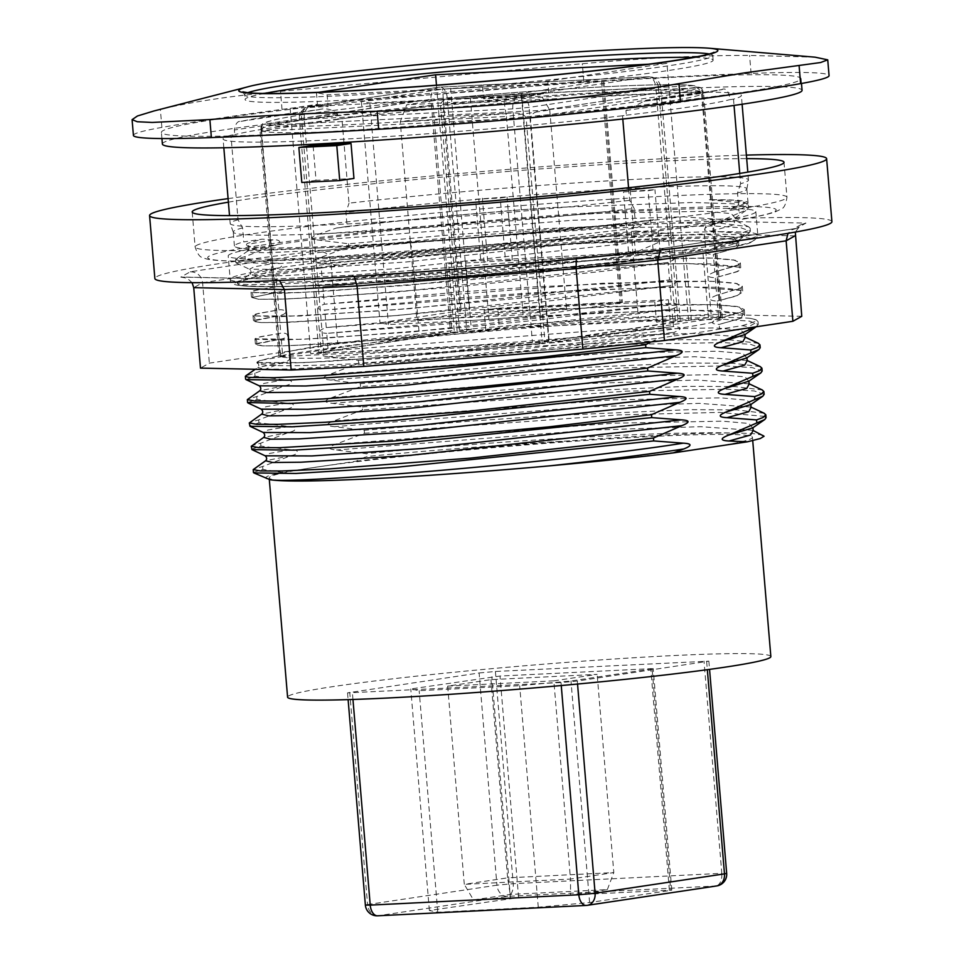 <?xml version="1.0" encoding="UTF-8"?>
<svg xmlns="http://www.w3.org/2000/svg" width="964" height="964" viewBox="0 0 964 964"><rect width="100%" height="100%" fill="white"/><g stroke="black" fill="none" stroke-linecap="round" stroke-linejoin="round"><path stroke-width="0.72" stroke-dasharray="4.82 3.62" d="M471.36 329.435L459.394 330.037A222.564 10.496 175.2 0 1 720.361 317.06L708.395 317.662L688.525 320.349L542.13 342.292L310.782 353.788L471.36 329.435L465.636 261.268L448.609 263.823L454.333 331.99M321.193 352.414L319 352.932L323.868 352.969L532.453 342.606L548.745 341.111L680.307 321.217L656.484 322.109L670.101 320.072L499.436 328.555L485.82 330.592L450.562 333.026L321.193 352.414L301.563 118.68L299.37 119.187L304.238 119.235A11.713 6.869 -92.8 0 1 310.059 106.546L320.614 104.968L324.76 105.823L310.059 106.546A11.713 9.471 -98.5 0 0 309.311 106.63A11.713 9.471 -98.5 0 0 301.563 118.68L430.944 99.292A11.713 9.471 81.5 0 1 438.68 87.23A11.713 9.471 81.5 0 1 439.439 87.158A11.713 6.869 -92.8 0 1 439.837 87.121A11.713 6.869 -92.8 0 1 447.236 97.798L430.944 99.292L450.562 333.026M479.108 672.968L495.4 671.474L708.853 661.147L577.291 681.054L561 682.548L347.546 692.863L479.108 672.968L496.93 885.181L513.222 883.687L721.807 873.324L703.997 661.111M720.361 317.06L701.418 91.484L440.452 104.449L459.394 330.037M708.395 317.662L702.672 249.495L465.636 261.268M691.369 320.205L685.645 252.05L682.801 252.182L688.525 320.349M702.672 249.495L685.645 252.05M670.101 320.072L668.389 299.72L497.725 308.191L499.436 328.555M485.82 330.592L484.109 310.239L654.773 301.756L668.389 299.72M654.773 301.756L656.484 322.109M484.109 310.239L497.725 308.191M622.792 119.03L622.515 115.764L626.347 115.186L625.949 110.523L643.94 101.316A257.713 12.146 175.2 0 0 721.506 89.688C724.687 87.832 727.278 89.616 729.29 95.038L729.676 99.702L733.508 99.123A260.051 12.255 -4.8 0 0 741.364 95.412A260.051 12.255 -4.8 0 0 605.862 96.002A260.051 12.255 -4.8 0 0 341.931 118.584L338.099 119.15L337.713 114.487C332.279 109.245 325.892 107.655 318.554 109.715A257.713 12.146 175.2 0 0 240.988 121.331C237.614 120.886 235.409 123.766 234.373 129.983L234.77 134.647L230.938 135.213L238.048 219.792L242.603 227.926L243.772 241.916L262.124 239.168L272.993 239.891C281.368 239.132 282.44 244.157 273.499 245.712L244.989 256.653L235.975 259.195L235.602 259.714L242.205 261.039L261.268 261.184L367.441 255.315L440.656 249.327L518.62 241.831L635.806 228.143L653.7 219.708L635.348 222.455L634.179 208.465L629.625 200.343L628.564 187.727M733.508 99.123L734.038 105.438M739.75 173.436L740.605 183.702A260.051 12.255 -4.8 0 0 748.462 180.148A260.051 12.255 -4.8 0 0 748.462 179.991A260.051 12.255 -4.8 0 0 612.971 180.581A260.051 12.255 -4.8 0 0 349.028 203.163L341.931 118.584M253.472 315.879C255.231 317.698 255.376 319.349 253.881 320.831L279.355 315.674C290.405 313.119 284.766 308.95 278.873 309.854L258.027 313.469L253.436 315.891L280.066 316.746L387.082 310.456L535.803 296.743L669.522 279.922L668.052 262.437L606.693 270.884L458.129 286.826L323.759 297.213L278.644 299.25L258.569 299.25L251.881 297.527L277.403 292.357C286.368 290.803 285.284 285.778 276.909 286.537L256.062 290.152L251.483 292.562L278.15 293.418L323.289 291.381L457.635 280.994L533.839 273.415L667.57 256.605L667.474 255.424A245.025 11.556 -4.8 0 0 692.682 251.905A245.025 11.556 -4.8 0 0 738.532 241.253A245.025 11.556 -4.8 0 0 604.018 242.217C521.765 246.965 414.833 256.328 340.268 265.245L320.819 263.425C311.999 262.63 311.83 260.69 320.337 257.617L348.848 246.676L613.08 227.89L713.179 225.986L740.677 227.709L750.39 231.167L750.173 228.251M604.03 242.205L711.504 240.578L737.267 243.82L738.846 245.338L736.231 247.905L713.324 254.448L714.794 271.932L737.701 265.401L739.039 264.618L735.243 260.232L709.143 257.942L600.741 259.918L322.289 280.934C313.794 284.006 313.951 285.947 322.783 286.754L576.665 266.908L687.368 263.449L739.195 267.149L740.81 268.667L738.207 271.221L715.288 277.765L716.758 295.261C708.227 298.647 708.383 300.587 717.204 301.093L718.71 318.578L741.641 312.035L742.967 311.264L739.135 306.889L713.059 304.588L604.633 306.564L326.206 327.579C317.71 330.652 317.867 332.592 326.7 333.387M276.933 356.198L259.858 360.681L256.966 362.127L260.111 363.115L284.103 363.368L329.158 361.343L463.527 350.956L539.72 343.377L673.438 326.567L671.968 309.07L610.61 317.518L462.045 333.46L327.676 343.847L282.56 345.883L262.485 345.883L255.46 344.642L258.147 343.22L281.271 339.003L282.645 355.342L276.933 356.198L282.789 356.499C291.164 355.74 292.237 360.765 283.283 362.307L254.882 373.237L245.808 375.815M742.955 311.276L744.232 309.468L737.074 306.468L716.842 304.72L671.51 304.419L536.779 310.155L460.37 315.397L326.254 327.567L324.784 310.071L458.9 297.912L535.285 292.67L670.04 286.935L715.3 287.236L739.484 289.815L742.726 291.984L736.376 296.069L717.24 301.081L738.954 295.044L741.244 290.465M739.026 264.63L714.758 271.956C706.263 275.33 706.431 277.271 715.24 277.765L737.159 271.715L739.484 267.317L739.002 264.642L740.316 262.835L733.206 259.822L712.974 258.075L605.561 259.702L532.815 263.521L456.454 268.763L322.338 280.922L321.265 268.088L340.244 265.245M741.135 290.477L741.208 287.766L716.71 295.273L741.003 287.947L742.28 286.151L735.11 283.151L714.89 281.392L669.558 281.102L534.815 286.838L458.406 292.08L324.302 304.238L322.832 286.754L456.948 274.595L533.345 269.342L668.088 263.618L713.42 263.907L739.219 267.161M274.945 263.22C283.332 262.449 284.404 267.474 275.439 269.028L249.254 278.873L275.885 274.885L276.873 286.537L253.749 290.754L251.471 292.562C253.267 294.382 253.399 296.032 251.917 297.514L277.355 292.369L278.825 309.854L255.725 314.071L253.424 315.891L300.129 316.011L410.278 308.613L669.57 279.922C678.379 280.404 678.536 282.344 670.052 285.742L536.285 302.563L387.576 316.288L280.56 322.566L260.473 322.579L253.508 321.325L256.219 319.891L279.319 315.686L280.789 333.17L257.665 337.388L254.978 338.81L302.118 339.34L412.315 331.929L671.534 303.238C680.331 303.72 680.5 305.66 672.016 309.058L400.096 338.774L291.128 345.618L262.847 345.907L255.809 344.148L281.319 338.991C290.285 337.436 289.2 332.411 280.825 333.183L259.979 336.798L255.4 339.208L282.066 340.051L327.206 338.015L461.551 327.627L537.755 320.06L671.486 303.238L670.016 285.754L398.132 315.445L289.128 322.301L260.919 322.579L253.881 320.831M744.907 334.592L741.099 330.206L715.011 327.905L606.597 329.881L328.17 350.896L341.304 346.546L328.013 348.534L326.748 333.387L460.852 321.229L537.261 315.987L672.004 310.251L717.337 310.541L743.136 313.806L744.726 315.3L742.123 317.867L719.204 324.41L719.59 329.086L742.208 325.687L748.739 326.639L748.847 327.881M756.077 326.796L758.222 324.446L749.51 321.145L724.88 319.373L634.24 320.638C543.624 325.663 419.738 336.605 341.304 346.546M742.208 325.687L755.969 321.253L756.366 320.337L755.451 319.542L750.45 318.397L756.33 319.952L757.945 321.53L748.739 326.639M750.45 318.397A257.713 12.146 -4.8 0 0 634.288 320.626M245.013 256.641L245.254 259.557M636.023 231.047L378.792 257.388L278.463 263.57L235.843 262.63L245.23 259.557L274.957 263.22L254.122 266.835L249.507 269.245L296.213 269.378L406.362 261.979L665.654 233.288L636.035 231.047L635.83 228.143M254.797 373.249L255.05 376.153M246.097 379.647L255.002 376.165L284.742 379.816C293.128 379.057 294.201 384.082 285.236 385.636L256.713 396.578L247.724 399.108M256.761 396.566L257.002 399.482M247.591 402.542L256.978 399.482L286.706 403.133C292.598 402.241 298.238 406.398 287.188 408.953L258.677 419.894L249.676 422.425M258.714 419.882L258.967 422.798L288.658 426.462C297.045 425.69 298.117 430.715 289.152 432.27L260.642 443.211L251.64 445.754M260.678 443.211L260.919 446.115M251.508 449.188L260.895 446.115L290.622 449.778C298.997 449.019 300.069 454.044 291.104 455.598L262.594 466.528L253.592 469.07M262.63 466.528L262.883 469.432M253.436 472.408L262.859 469.444L281.705 472.372L355.933 461.238L366.441 456.562L366.187 453.658M763.151 435.174L752.221 433.463L729.013 432.932C657.472 431.137 480.94 442.139 366.236 453.658L336.496 449.995C327.664 449.188 327.495 447.248 336.002 444.175L364.452 433.246L364.235 430.33M764.187 413.267L737.014 409.905L689.332 409.652L547.636 415.797L467.275 421.376L364.284 430.33L334.532 426.666C325.699 425.871 325.543 423.931 334.038 420.858L362.548 409.917L362.271 407.013L332.58 403.35C323.747 402.554 323.579 400.614 332.086 397.529L360.596 386.6L624.829 367.814L724.928 365.91L752.426 367.633L762.138 371.08M360.56 386.6L360.319 383.696M760.271 366.633L733.098 363.259L685.416 363.018L543.72 369.164L463.359 374.743L360.367 383.696L330.616 380.033C321.783 379.226 321.627 377.286 330.122 374.213L358.644 363.283L622.913 344.485L722.976 342.594L750.51 344.305L760.186 347.763M358.608 363.283L358.355 360.367L328.652 356.716C319.831 355.909 319.662 353.969 328.17 350.896M741.171 290.429L688.983 286.766L578.328 290.248L324.735 310.071C315.915 309.263 315.746 307.335 324.253 304.25L602.681 283.247L711.095 281.259L737.183 283.573L741.003 287.947M348.811 246.676L348.57 243.772M740.605 183.702L737.52 192.981L738.689 206.971L727.928 208.585L738.942 210.044L739.195 212.948L710.842 225.311C702.346 228.685 702.515 230.625 711.324 231.131L740.942 233.36L747.401 230.914L750.137 228.251L748.522 226.709L721.349 223.335L673.667 223.094L531.971 229.239L451.61 234.818L348.619 243.772L318.867 240.108C310.034 239.313 309.878 237.373 318.385 234.288L336.376 228.046L347.112 226.432L345.931 212.442L349.028 203.163M237.554 283.03L238.204 282.344C229.516 286.404 287.501 284.934 378.587 277.945C459.708 271.812 562.771 261.533 637.746 251.459L666.148 239.096C674.619 235.698 674.451 233.77 665.654 233.288M667.474 255.424L659.979 256.545C563.337 269.257 389.058 283.476 299.852 286.019A257.713 12.146 175.2 0 1 237.554 283.32A257.713 12.146 175.2 0 1 238.228 282.344L249.254 278.873M299.852 286.019C380.25 282.091 535.008 268.293 638.023 254.376L637.782 251.459M659.979 256.545L638.023 254.376M133.418 135.406A257.713 12.146 175.2 0 1 161.88 127.405A702.852 33.138 175.2 0 1 282.018 109.39A257.713 12.146 175.2 0 1 583.822 81.759A702.852 33.138 175.2 0 1 751.101 73.445A257.713 12.146 175.2 0 1 829.064 75.614M741.027 92.604A320.964 15.135 175.2 0 1 383.841 128.14A320.964 15.135 175.2 0 1 161.398 132.369A320.964 15.135 175.2 0 1 479.976 90.435A320.964 15.135 175.2 0 1 801.084 78.65A320.964 15.135 175.2 0 1 741.027 92.604M436.475 85.194L457.177 331.845M316.433 92.652L317.409 104.305L290.176 108.39L328.097 106.51L327.121 94.846L316.433 92.652L318.59 92.327M290.176 108.39L310.782 353.788M815.086 57.177L749.594 55.43C699.587 55.297 643.832 58.069 582.316 63.745L280.512 91.375C232.035 95.773 191.993 101.774 160.361 109.378L153.963 110.968M643.94 101.316L722.253 89.556L642.289 101.533M251.881 297.527L258.93 299.262L287.212 298.973L396.18 292.128L668.088 262.425C676.583 259.027 676.415 257.087 667.606 256.605L408.399 285.284L298.213 292.695L251.471 292.562M651.062 341.943L659.195 338.135L674.222 335.882L673.932 332.399C682.452 328.989 682.295 327.049 673.487 326.567L414.653 355.21L304.516 362.633L257.376 362.548M743.136 313.806L743.172 311.083L718.674 318.59C710.179 321.964 710.348 323.904 719.156 324.41L741.075 318.349L743.111 313.794L691.296 310.083L580.581 313.553L326.712 333.387M320.337 257.617L598.764 236.602L707.178 234.626L733.267 236.927L737.074 241.313L749.076 232.999L712.794 248.628C704.31 252.014 704.467 253.942 713.288 254.448L735.183 248.387L737.267 243.832L685.344 240.132L574.677 243.591L320.819 263.425M740.906 233.36L741.147 236.264M230.938 135.213A260.051 12.255 -4.8 0 0 223.082 138.936A260.051 12.255 -4.8 0 0 358.584 138.346A260.051 12.255 -4.8 0 0 622.515 115.764M238.048 219.792A260.051 12.255 -4.8 0 0 230.179 223.503A260.051 12.255 -4.8 0 0 230.215 223.66A260.051 12.255 -4.8 0 0 367.127 222.841A260.051 12.255 -4.8 0 0 629.625 200.343M353.957 178.436A260.051 12.255 175.2 0 1 316.035 180.328L313.095 145.347M264.232 93.46A234.867 11.074 -4.8 0 0 245.049 99.509A234.867 11.074 -4.8 0 0 407.82 96.412A234.867 11.074 -4.8 0 0 669.185 70.408A234.867 11.074 -4.8 0 0 713.131 60.202A234.867 11.074 -4.8 0 0 693.2 57.43M475.565 199.259L507.028 197.005L500.22 198.03L505.498 260.991L512.306 259.979L480.855 262.22L475.565 199.259L500.22 198.03M487.663 261.196L482.374 198.235M512.306 259.979L507.028 197.005M623.467 191.908L654.93 189.667L648.121 190.679L653.411 253.653L660.22 252.628L628.757 254.87L623.467 191.908L648.121 190.679M635.565 253.845L630.287 190.884M660.22 252.628L654.93 189.667M448.609 263.823L480.855 262.22M653.411 253.653L682.801 252.182L666.943 63.287L547.781 81.157L482.615 87.121L483.591 98.786L521.524 96.894L548.757 92.809L518.656 96.183L503.955 96.918L529.212 94.605L648.037 76.795A11.713 9.471 81.5 0 1 658.496 87.977L660.677 87.471L655.821 87.435A11.713 6.869 87.2 0 0 648.435 76.759A11.713 6.869 87.2 0 0 648.037 76.795L439.439 87.158L320.614 104.968L317.409 104.305M505.498 260.991L628.757 254.87M328.097 106.51L324.76 105.823L503.955 96.918L483.591 98.786M548.757 92.809L547.781 81.157M694.948 85.892C676.15 82.036 564.53 87.616 454.201 97.605L454.936 97.545C446.681 98.027 441.849 100.328 440.452 104.449A222.564 10.496 175.2 0 1 701.418 91.484L694.948 85.892L692.767 85.724A216.707 10.218 -4.8 0 0 454.936 97.545L692.767 85.724M521.524 96.894L542.13 342.292M648.471 64.214L666.943 63.287M482.615 87.121L327.121 94.846M716.397 446.453A242.482 11.435 -4.8 0 0 752.45 437.355A242.482 11.435 -4.8 0 0 592.354 440.018A242.482 11.435 -4.8 0 0 324.82 465.901A242.482 11.435 -4.8 0 0 305.239 468.841A242.482 11.435 -4.8 0 0 269.185 477.939A242.482 11.435 -4.8 0 0 429.281 475.276A242.482 11.435 -4.8 0 0 696.815 449.381M737.52 192.981A257.713 12.146 -4.8 0 0 746.859 189.04A257.713 12.146 -4.8 0 0 746.859 188.884A257.713 12.146 -4.8 0 0 609.899 189.631A257.713 12.146 -4.8 0 0 345.931 212.442M738.689 206.971A257.713 12.146 175.2 0 0 748.04 202.874A257.713 12.146 175.2 0 0 709.335 199.729L731.905 200.223L743.63 201.97L744.184 203.597L742.497 204.609L727.928 208.585M347.112 226.432A257.713 12.146 175.2 0 1 550.022 207.646C470.854 213.574 399.626 220.37 336.376 228.046M362.319 407.013L465.323 398.06L545.672 392.481L687.38 386.335L735.05 386.576L762.223 389.95M764.091 394.409L754.378 390.95L726.88 389.227L626.793 391.131L362.572 409.917M358.403 360.367L461.407 351.426L541.756 345.847L683.464 339.69L731.134 339.943L758.307 343.305M749.076 232.999L750.39 231.167M709.335 199.729L746.63 203.38L748.221 204.922L738.942 210.044M739.219 212.948L747.124 209.67L748.426 207.838L733.857 203.814L692.465 202.488L550.034 207.646M635.348 222.455A257.713 12.146 175.2 0 1 371.393 245.266A257.713 12.146 175.2 0 1 234.421 246.013A257.713 12.146 175.2 0 1 243.772 241.916M242.603 227.926A257.713 12.146 -4.8 0 0 233.252 232.011A257.713 12.146 -4.8 0 0 233.288 232.167A257.713 12.146 -4.8 0 0 371.658 231.191A257.713 12.146 -4.8 0 0 634.179 208.465M728.917 432.932A257.713 12.146 -4.8 0 0 569.616 440.849C496.665 445.187 428.944 450.417 366.441 456.562M764.85 416.4L719.361 412.399L618.382 414.906L364.464 433.246M746.859 357.909L743.075 353.523L716.975 351.221L608.573 353.198L330.122 374.213M710.842 225.311L735.086 218.009L731.327 213.598L705.226 211.297L596.824 213.273L318.373 234.288M272.993 239.891L252.194 243.518L247.591 245.953L250.363 246.519L246.218 245.181L247.158 243.47L262.136 239.168M355.933 461.238C419.075 453.586 490.302 446.79 569.616 440.849M266.377 478.783L265.594 477.517L267.715 476.144L281.705 472.372M286.706 403.133L265.847 406.76L261.268 409.17M290.622 449.778L269.763 453.393L265.184 455.815M653.7 219.708C617.526 224.13 576.388 228.432 530.296 232.613C397.156 245.193 258.46 250.688 250.363 246.519M283.283 362.307L257.798 367.501L265.016 369.236L293.634 368.911L402.603 362.042L673.969 332.375C615.032 341.172 545.13 349.293 464.226 356.764C535.948 351.294 600.946 345.088 659.207 338.135M258.93 422.798L249.555 425.871M316.035 180.328L301.804 182.461M770.851 656.568A242.482 11.435 -4.8 0 0 602.801 659.762A242.482 11.435 -4.8 0 0 332.954 686.609A242.482 11.435 -4.8 0 0 287.585 697.141M801.759 316.312L711.095 314.385L638.421 317.987L419.328 335.315L337.786 343.895L209.357 363.139L200.488 368.115M674.222 335.882A245.025 11.556 -4.8 0 0 699.442 332.351A245.025 11.556 -4.8 0 0 719.59 329.086M328.013 348.534A245.025 11.556 -4.8 0 0 282.645 355.342M259.75 360.681A245.025 11.556 -4.8 0 0 256.954 362.717A245.025 11.556 -4.8 0 0 464.25 356.752M321.265 268.088A245.025 11.556 -4.8 0 0 275.885 274.885M664.377 248.218L577.135 257.4L351.812 275.21L274.053 279.078L180.822 277.09L190.306 271.776L322.398 251.978L409.64 242.795L634.951 224.986L712.709 221.118L805.94 223.106L796.457 228.42L663.762 248.266L660.485 250.074M577.135 257.4L576.291 258.726M351.812 275.21L354.149 276.415M274.053 279.078L279.524 280.476M180.822 277.09L187.149 278.21L192.101 282.669M190.306 271.776C197.222 272.029 201.319 275.668 202.597 282.693L209.357 363.139M322.398 251.978C327.097 252.556 329.977 256.388 331.026 263.437L337.786 343.895M409.64 242.795C410.881 243.747 411.857 247.76 412.568 254.858L419.328 335.315M634.951 224.986C632.42 226.227 631.324 230.408 631.661 237.542L638.421 317.987M712.709 221.118C707.106 222.515 704.31 226.793 704.347 233.927L711.095 314.385M805.94 223.106L801.06 224.612L795.312 232.071M796.457 228.42L791.842 229.793L788.034 233.324M831.908 221.672A339.714 16.014 -4.8 0 0 596.475 226.154A339.714 16.014 -4.8 0 0 218.43 263.762A339.714 16.014 -4.8 0 0 154.867 278.524M277.74 244.422A264.738 12.484 175.2 0 1 572.351 215.117A264.738 12.484 175.2 0 1 755.824 211.622A264.738 12.484 175.2 0 1 493.062 246.206A264.738 12.484 175.2 0 1 228.203 255.93A264.738 12.484 175.2 0 1 277.74 244.422M228.396 202.163A296.948 14.002 175.2 0 1 247.748 199.078A296.948 14.002 175.2 0 1 746.678 158.638M228.094 198.62A339.714 16.014 175.2 0 1 746.377 155.108M443.488 99.22L443.573 115.282L400.265 121.777L406.712 104.739L443.488 99.22L540.575 94.4L503.798 99.907L406.712 104.739M416.906 320L460.214 313.505L566.41 308.227L523.103 314.722L416.906 320L400.265 121.777L506.449 116.499L503.798 99.907M523.103 314.722L506.449 116.499L549.757 110.004L540.575 94.4M566.41 308.227L549.757 110.004L443.573 115.282L460.214 313.505M461.117 310.661L380.009 322.82L388.432 324.555L488.929 319.554L540.25 314.854L622.443 302.443L461.117 310.661L442.512 89.122L603.838 80.904L521.644 93.315L470.336 98.015L369.827 103.003L361.416 101.28L442.512 89.122M361.416 101.28L380.009 322.82M369.827 103.003L388.432 324.555M470.336 98.015L488.929 319.554M521.644 93.315L540.25 314.854M607.344 889.615L613.803 872.577L570.495 879.072L570.58 895.122L607.344 889.615L510.257 894.435L473.493 899.954L570.58 895.122M553.842 680.849L597.15 674.354L490.965 679.632L447.658 686.127L553.842 680.849L570.495 879.072L464.299 884.35L473.493 899.954M447.658 686.127L464.299 884.35L507.606 877.855L510.257 894.435M490.965 679.632L507.606 877.855L613.803 872.577L597.15 674.354M652.098 668.823L570.989 680.982L519.68 685.681L419.171 690.682L410.76 688.947L500.003 676.041L653.194 668.57L652.098 668.823L670.691 890.375L671.788 890.109L518.608 897.58L429.366 910.486L437.777 912.221L538.286 907.22L589.594 902.521L670.691 890.375M589.594 902.521L570.989 680.982M538.286 907.22L519.68 685.681M437.777 912.221L419.171 690.682M429.366 910.486L410.76 688.947M162.386 144.034A320.964 15.135 175.2 0 1 480.952 102.1A320.964 15.135 175.2 0 1 802.06 90.315M626.347 115.186A257.713 12.146 -4.8 0 0 729.676 99.702M338.099 119.15A257.713 12.146 -4.8 0 0 234.77 134.647M261.63 131.08C262.136 127.091 264.618 125.127 269.064 125.2A216.707 10.218 -4.8 0 0 510.932 113.174L268.57 125.212L510.932 113.174C519.054 112.487 524.127 114.065 526.151 117.933L545.094 343.509A222.564 10.496 175.2 0 1 280.572 356.656L261.63 131.08L526.151 117.933A222.564 10.496 175.2 0 1 261.63 131.08M280.572 356.656L545.094 343.509M549.347 343.112L721.265 317.349A222.564 10.496 175.2 0 1 722.47 318.289A222.564 10.496 175.2 0 1 549.347 343.112L530.405 117.536C531.682 113.366 536.261 110.872 544.142 110.053A216.707 10.218 -4.8 0 0 697.105 87.121L542.961 110.209L697.105 87.121M722.47 318.289L703.527 92.713C702.394 89.303 701.214 87.555 699.997 87.447L702.322 91.773A222.564 10.496 175.2 0 1 703.527 92.713A222.564 10.496 175.2 0 1 530.405 117.536L702.322 91.773L721.265 317.349M699.997 87.447L697.526 87.037M451.996 330.724L280.078 356.487A222.564 10.496 175.2 0 1 278.885 355.547A222.564 10.496 175.2 0 1 451.996 330.724L433.053 105.148C431.113 101.341 426.221 99.955 418.352 100.979A216.707 10.218 -4.8 0 0 265.389 123.898L419.075 100.895C350.571 107.691 303.226 113.8 277.042 119.223C267.028 121.633 262.088 123.368 262.232 124.44L259.943 129.959A222.564 10.496 175.2 0 1 433.053 105.148L261.136 130.911L280.078 356.487M278.885 355.547L259.943 129.959A222.564 10.496 175.2 0 0 261.136 130.911C261.232 126.802 262.642 124.464 265.389 123.898M495.4 671.474L513.222 883.687A11.713 6.869 -92.8 0 1 507.389 896.363A11.713 9.471 81.5 0 1 496.93 885.181L367.561 904.569A11.713 9.471 -98.5 0 0 378.021 915.764L586.606 905.401L715.987 886A11.713 6.869 87.2 0 0 721.807 873.324L726.675 873.36M706.66 661.653L707.335 669.679M577.544 684.042L577.291 681.054M675.451 321.169L655.821 87.435L447.236 97.798L466.853 331.532M337.713 114.487L234.373 129.983M240.988 121.331L318.554 109.715M282.789 356.499L261.979 360.126L257.388 362.56C259.147 364.368 259.28 366.019 257.798 367.513L255.243 369.272M275.439 269.028L249.953 274.186C251.459 272.704 251.315 271.053 249.555 269.245M237.927 282.512L249.941 274.198L256.99 275.945L285.284 275.656L394.252 268.811L666.148 239.096M751.101 73.445L749.594 55.43M583.822 81.759L582.316 63.745M161.88 127.405L160.361 109.378M282.018 109.39L280.512 91.375M625.949 110.523L729.29 95.038M708.841 48.2A240.373 11.327 -4.8 0 0 618.032 49.658A240.373 11.327 -4.8 0 0 283.765 80.265A240.373 11.327 -4.8 0 0 247.278 86.965M709.251 53.96A234.867 11.074 175.2 0 1 712.745 55.538A234.867 11.074 175.2 0 1 668.799 65.745A234.867 11.074 175.2 0 1 407.423 91.749A234.867 11.074 175.2 0 1 244.651 94.846A234.867 11.074 175.2 0 1 247.832 92.713M750.944 404.434L746.967 400.168L720.891 397.867L612.477 399.843L334.038 420.858M748.823 381.226L745.015 376.852L718.927 374.55L610.513 376.526L332.086 397.529M712.794 248.628L737.291 241.133L737.219 243.832M284.742 379.816L263.895 383.431L259.473 385.913M752.679 427.823L748.799 423.461L722.602 421.172L614.104 423.184L336.002 444.175M749.233 383.889L697.201 380.045L586.425 383.515L332.568 403.35M747.305 360.512L694.924 356.728L584.22 360.199L330.616 380.033M745.064 337.087L693.104 333.411L582.449 336.87L328.664 356.716M711.324 231.131L733.243 225.07L735.279 220.515L683.464 216.804L572.749 220.274L318.879 240.108M273.499 245.712L248.097 250.869M247.64 245.977C249.375 247.808 249.507 249.447 248.037 250.917L251.158 252.387L266.389 252.749L328.832 250.025L530.308 232.613M285.236 385.636L259.75 390.794M752.932 430.354L700.768 426.691L590.113 430.161L336.496 449.995M291.104 455.598L265.63 460.756M287.188 408.953L261.714 414.11M750.92 407.073L699.153 403.362L588.389 406.832L334.532 426.666M288.658 426.462L267.799 430.077L263.256 432.487M289.152 432.27L263.678 437.427M794.999 235.855L704.347 233.927L631.661 237.542L412.568 254.858L331.026 263.437L202.597 282.693L193.728 287.658M340.087 280.163A264.738 12.484 -4.8 0 0 614.851 258.099A264.738 12.484 -4.8 0 0 757.788 234.939A264.738 12.484 -4.8 0 0 574.315 238.433A264.738 12.484 -4.8 0 0 279.693 267.739A264.738 12.484 -4.8 0 0 230.167 279.247A264.738 12.484 -4.8 0 0 340.087 280.163M283.874 272.21A260.051 12.255 175.2 0 1 645.531 239.096A260.051 12.255 175.2 0 1 704.853 251.303A260.051 12.255 175.2 0 1 343.196 284.416A260.051 12.255 175.2 0 1 283.874 272.21M318.421 247.989A296.948 14.002 -4.8 0 0 626.624 223.238A296.948 14.002 -4.8 0 0 786.949 197.258A296.948 14.002 -4.8 0 0 581.147 201.187A296.948 14.002 -4.8 0 0 250.688 234.059A296.948 14.002 -4.8 0 0 195.126 246.965A296.948 14.002 -4.8 0 0 318.421 247.989M261.148 245.242A285.236 13.448 175.2 0 1 657.822 208.923A285.236 13.448 175.2 0 1 722.88 222.298A285.236 13.448 175.2 0 1 326.206 258.629A285.236 13.448 175.2 0 1 261.148 245.242M602.741 81.157L621.346 302.696M601.403 80.88L620.009 302.431M450.658 88.375L469.263 309.914M548.745 341.111L529.116 107.378A11.713 9.471 -98.5 0 0 518.656 96.183A11.713 6.869 87.2 0 0 512.824 108.872L529.116 107.378L658.496 87.977L678.114 321.723M323.868 352.969L304.238 119.235L512.824 108.872L532.453 342.606M510.462 898.328L491.857 676.788M518.608 897.58L500.003 676.041M669.365 890.097L650.76 668.558M365.368 905.076L367.561 904.569L349.739 692.357M352.957 699.466L352.402 692.911M716.734 885.928A11.713 9.471 81.5 0 1 715.987 886L507.389 896.363L378.021 915.764M561 682.548L561.253 685.537M708.853 661.147L709.552 669.378M748.462 179.991L747.811 172.11M742.111 104.245L741.364 95.412M255.4 339.208L255.388 339.195C257.183 341.027 257.316 342.666 255.834 344.16M756.198 326.784L756.909 326.278M756.33 319.952L755.451 319.542M758.246 324.434L758.005 321.53M230.179 223.503L229.516 215.623M223.829 147.769L223.082 138.936M713.131 60.202L712.745 55.538L714.023 52.285M242.844 91.845L244.651 94.846L245.049 99.509M746.859 189.04L748.462 180.148M748.45 207.838L748.209 204.934M748.04 202.874L746.859 188.884M234.421 246.013L233.252 232.011M235.819 262.63L235.578 259.714M748.522 226.709L735.291 220.515L735.086 218.009L747.124 209.67M246.905 245.627L247.591 245.953M236.3 263.052L249.519 269.257M743.63 201.97L746.63 203.38M747.739 360.765L747.04 360.44M247.989 250.869L235.975 259.195M752.727 440.644L752.45 437.355M269.317 479.602L269.185 477.939M233.288 232.167L230.215 223.66M251.038 292.176L251.52 298.009M252.99 315.493L253.484 321.325M254.954 338.822L255.436 344.642M738.532 241.253L738.87 245.338M740.34 262.835L740.834 268.655M742.304 286.151L742.786 291.984M744.256 309.468L744.75 315.3M663.979 248.242L577.038 257.388L352.017 275.186L274.607 279.03M275.138 279.018L182.208 277.042M801.06 224.612L791.842 229.793M795.553 228.516L663.762 248.266M755.824 211.622L757.788 234.939C753.981 247.109 736.52 244.675 698.334 252.267C617.587 264.16 450.405 279.283 343.039 284.428C287.862 287.152 253.062 287.453 238.638 285.344C233.059 284.705 230.227 282.669 230.167 279.247L228.203 255.93M784.009 162.277L786.949 197.258C785.889 204.428 783.937 208.357 781.117 209.019L775.55 211.791C766.404 215.044 748.413 218.623 721.578 222.527C634.71 235.71 446.296 252.893 325.808 258.665C282.368 260.81 249.929 261.593 228.504 261.003C209.429 260.244 206.031 259.087 202.826 257.581C199.934 257.4 197.367 253.857 195.126 246.965L192.185 211.984M603.838 80.904L622.443 302.443M680.307 321.217L660.677 87.471A11.713 11.713 0 0 0 648.435 76.759L439.837 87.121A11.713 11.713 0 0 0 438.68 87.23L309.311 106.63A11.713 11.713 0 0 0 299.37 119.187L319 352.932M671.788 890.109L653.194 668.57M347.546 692.863L348.112 699.623M801.494 83.47L801.084 78.65M161.916 138.551L161.398 132.369"/><path stroke-width="1.45" d="M734.038 105.438L739.75 173.436M756.077 326.796L720.626 341.907L744.907 334.592L756.909 326.278M748.847 327.881L748.98 329.543M247.278 86.965A240.373 11.327 -4.8 0 0 375.225 89.507A240.373 11.327 -4.8 0 0 672.86 60.937A240.373 11.327 -4.8 0 0 708.841 48.2C692.887 46.959 662.521 47.441 617.719 49.646C491.038 55.599 284.211 76.337 247.278 86.965L153.963 110.968L137.466 115.981L132.104 119.644L137.25 121.729L152.204 122.452L209.875 119.56C259.533 115.668 315.288 112.896 377.153 111.246C476.578 108.595 601.813 97.135 678.957 83.615L745.076 72.794L820.617 62.527L827.739 59.84L829.064 75.614A257.713 12.146 175.2 0 1 800.614 83.627A702.852 33.138 175.2 0 1 680.464 101.63A257.713 12.146 175.2 0 1 378.659 129.272A702.852 33.138 175.2 0 1 211.381 137.575A257.713 12.146 175.2 0 1 133.418 135.406L132.092 119.644M318.59 92.327L435.595 74.782L436.475 85.194M827.739 59.84L815.086 57.177L708.841 48.2M628.564 187.727L622.792 119.03M255.243 369.272L245.808 375.815L245.422 376.309L248.736 377.382L273.969 377.707L321.373 375.635L462.708 364.826L542.853 356.921L645.567 344.738L651.062 341.943M645.868 347.655L645.615 344.738M675.451 349.884L645.832 347.655L388.528 373.996L288.152 380.178L246.097 379.647L259.316 385.841L305.901 385.986L416.074 378.575L675.451 349.884C684.247 350.366 684.404 352.306 675.933 355.704L647.543 368.067L647.82 370.971L677.403 373.201C686.211 373.683 686.368 375.623 677.885 379.021L649.555 391.384L466.612 411.471L325.278 422.268L277.813 424.353L256.701 424.305L249.315 422.955L261.69 414.11M649.784 394.288L649.543 391.444M679.367 396.529L649.736 394.288L392.505 420.629L292.164 426.811L250.013 426.293L263.232 432.487C265.028 434.294 265.16 435.945 263.678 437.427L270.764 439.174L298.997 438.897L408.049 432.041L679.849 402.337C688.32 398.939 688.163 397.011 679.367 396.529L420.147 425.208L309.89 432.619L263.268 432.487M265.606 460.756L253.231 469.601L260.617 470.95L281.729 470.998L329.194 468.914L470.528 458.117L653.471 438.018L681.813 425.666C690.284 422.268 690.128 420.328 681.319 419.846L651.7 417.617L394.457 443.958L294.128 450.14L251.966 449.622L251.243 446.284L258.605 447.633L279.729 447.682L392.3 441.187L548.721 426.883L651.447 414.701L679.849 402.337M651.736 417.617L651.495 414.701M653.7 440.934L653.459 438.078M683.283 443.163L653.664 440.934L396.325 467.275L295.96 473.457L253.881 472.926L270.016 479.711C291.598 484.205 555.445 463.359 683.283 443.163C692.08 443.645 692.248 445.585 683.753 448.983L673.282 452.911C637.168 457.334 596.029 461.636 549.89 465.817C509.305 469.576 432.173 475.65 379.442 478.325C320.602 481.385 284.103 481.843 269.956 479.723M728.447 435.198C719.975 438.572 720.144 440.512 728.941 441.006L747.522 441.789L673.282 452.911M764.741 419.557L728.459 435.198L752.739 427.871L764.741 419.557L766.055 417.725L764.85 416.4M756.571 419.918L756.812 422.834M748.823 381.226L760.825 372.923L724.542 388.552C716.059 391.926 716.216 393.866 725.036 394.372L754.655 396.602L754.86 399.506L726.507 411.869C718.011 415.255 718.18 417.183 727.001 417.689L756.607 419.918L763.078 417.484L765.802 414.809L764.187 413.267L750.956 407.073M752.655 373.285L752.896 376.189M720.626 341.907C712.143 345.293 712.3 347.233 721.12 347.727L750.739 349.956L750.944 352.872L722.59 365.236C714.107 368.609 714.264 370.55 723.06 371.044L752.691 373.273L759.162 370.839L761.885 368.176L760.271 366.633L747.04 360.44L747.088 357.656M336.785 145.588L298.864 147.48L313.095 145.347A260.051 12.255 -4.8 0 0 351.029 143.455L353.957 178.436L339.726 180.569L336.785 145.588L351.029 143.455M693.2 57.43A234.867 11.074 -4.8 0 0 503.28 66.781A234.867 11.074 -4.8 0 0 288.995 89.303A234.867 11.074 -4.8 0 0 264.232 93.46M435.595 74.782L648.471 64.214M696.815 449.381A242.482 11.435 -4.8 0 0 707.082 447.899A242.482 11.435 -4.8 0 0 716.397 446.453M749.004 383.756L762.223 389.95L763.85 391.492L761.114 394.156L754.655 396.602M754.896 399.506L762.789 396.24L764.091 394.409M760.825 372.923L762.138 371.08L761.922 368.176M745.088 337.111L758.307 343.305L759.933 344.859L757.198 347.522L750.739 349.956M750.968 352.872L758.873 349.595L760.186 347.763M647.531 368.067L544.805 380.238L464.648 388.155L323.326 398.951L275.849 401.036L254.725 400.988L247.35 399.638L247.567 402.542L290.212 403.494L390.541 397.313L647.784 370.971M247.35 399.638L259.726 390.794L266.823 392.541L295.032 392.264L404.073 385.407L675.933 355.704M251.267 446.272L263.642 437.439M722.59 365.236L746.859 357.909L758.873 349.595M677.885 379.021L405.977 408.736L297.008 415.58L268.727 415.87L261.702 414.11C263.196 412.628 263.052 410.989 261.292 409.17L308.01 409.29L418.159 401.892L677.403 373.201M681.801 425.666L409.893 455.37L300.925 462.214L272.643 462.503L265.618 460.756C267.112 459.274 266.968 457.623 265.208 455.815L311.926 455.936L422.075 448.537L681.319 419.846M752.908 430.378L764.078 436.246L760.307 438.524L747.522 441.789M249.278 422.955L250.013 426.293M298.864 147.48L301.804 182.461L339.726 180.569M269.317 479.602L287.585 697.141A242.482 11.435 -4.8 0 0 455.635 693.947A242.482 11.435 -4.8 0 0 725.482 667.1A242.482 11.435 -4.8 0 0 770.851 656.568L752.727 440.644M192.101 282.669L193.728 287.658L200.488 368.115L291.14 370.043L363.826 366.428L582.907 349.113L664.449 340.533L792.89 321.277L801.759 316.312L795.312 232.071M660.485 250.074L657.701 260.075L664.449 340.533M576.291 258.726L576.159 268.655L582.907 349.113M354.149 276.415L357.066 285.971L363.826 366.428M279.524 280.476L284.392 289.586L291.14 370.043M788.034 233.324L786.13 240.819L792.89 321.277M149.577 215.562L154.867 278.524A339.714 16.014 -4.8 0 0 390.3 274.041A339.714 16.014 -4.8 0 0 768.344 236.433A339.714 16.014 -4.8 0 0 831.908 221.672L826.618 158.711A339.714 16.014 175.2 0 1 763.054 173.472A339.714 16.014 175.2 0 1 385.01 211.08A339.714 16.014 175.2 0 1 149.577 215.562A339.714 16.014 175.2 0 1 228.094 198.62M746.678 158.638A296.948 14.002 175.2 0 1 784.009 162.277A296.948 14.002 175.2 0 1 489.266 201.078A296.948 14.002 175.2 0 1 192.185 211.984A296.948 14.002 175.2 0 1 228.396 202.163M746.377 155.108A339.714 16.014 175.2 0 1 826.618 158.711M801.494 83.47L802.06 90.315A320.964 15.135 175.2 0 1 742.015 104.257A320.964 15.135 175.2 0 1 384.829 139.792A320.964 15.135 175.2 0 1 162.386 144.034L161.916 138.551M707.335 669.679L724.482 873.878L595.101 893.266L577.544 684.042M726.675 873.36L724.482 873.878A11.713 9.471 81.5 0 1 716.734 885.928A11.713 11.713 0 0 0 726.675 873.36L709.552 669.378M211.381 137.575L209.875 119.56M378.659 129.272L377.153 111.246M680.464 101.63L678.957 83.615M800.614 83.627L799.096 65.6M247.832 92.713A234.867 11.074 175.2 0 1 288.598 84.639A234.867 11.074 175.2 0 1 615.225 54.731A234.867 11.074 175.2 0 1 709.251 53.96M726.507 411.869L750.763 404.567L762.789 396.24M724.542 388.552L748.811 381.238M549.866 465.817C601.62 460.274 646.241 454.659 683.753 448.983M725.036 394.372L746.739 388.408L749.233 383.889M723.06 371.044L744.678 365.067L747.305 360.512M721.12 347.727L742.834 341.75L745.329 337.219M728.941 441.006L750.546 435.029L753.173 430.462L752.944 427.618M727.001 417.689L748.703 411.724L751.197 407.206M193.728 287.658L284.392 289.586L357.066 285.971L576.159 268.655L657.701 260.075L786.13 240.819L794.999 235.855M378.021 915.764A11.713 6.869 -92.8 0 1 377.623 915.8A11.713 6.869 -92.8 0 1 370.224 905.124L365.368 905.076A11.713 11.713 0 0 0 377.623 915.8L586.208 905.437A11.713 6.869 87.2 0 0 586.606 905.401A11.713 9.471 -98.5 0 0 587.365 905.317A11.713 9.471 -98.5 0 0 595.101 893.266L578.822 894.761A11.713 6.869 87.2 0 0 586.208 905.437A11.713 11.713 0 0 0 587.365 905.317L716.734 885.928M561.253 685.537L578.822 894.761L370.224 905.124L352.957 699.466M747.811 172.11L742.111 104.245M229.516 215.623L223.829 147.769M714.023 52.285L712.986 52.767C708.685 54.502 697.816 56.78 680.379 59.611C648.182 64.696 603.512 70.059 546.371 75.686C473.541 82.735 405.627 87.917 342.642 91.219C293.936 93.641 262.268 94.135 247.628 92.689L242.844 91.845M764.127 394.397L763.874 391.492M760.21 347.763L759.957 344.847M245.615 379.226L245.362 376.322M253.448 472.505L253.195 469.601M766.079 417.713L765.838 414.809M248.049 402.976L261.268 409.17M251.966 449.622L265.184 455.815M748.968 383.756L749.04 381.057M745.064 337.087L745.136 334.4M259.34 385.841C261.111 387.661 261.244 389.299 259.75 390.794M750.92 407.073L751.004 404.374M348.112 699.623L365.368 905.076"/></g></svg>
